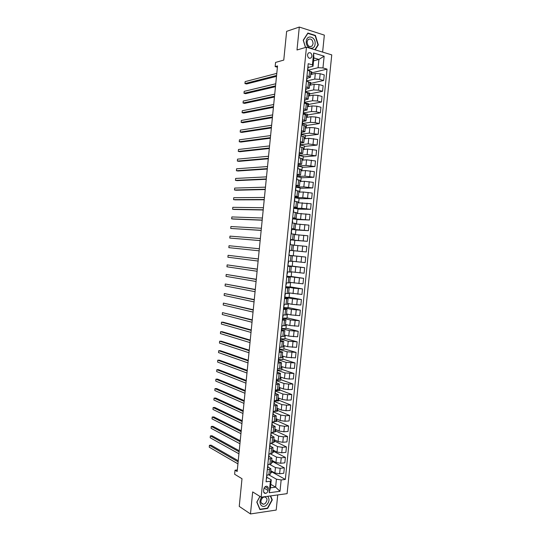 <?xml version="1.0" encoding="UTF-8"?>
<svg xmlns="http://www.w3.org/2000/svg" width="541" height="541" viewBox="0 0 541 541"><rect width="100%" height="100%" fill="white"/><g stroke="black" fill="none" stroke-linecap="round" stroke-linejoin="round"><path stroke-width="0.81" d="M307.491 54.817C307.829 57.833 309.06 58.854 311.17 57.873L311.947 56.136C311.616 53.113 310.385 52.098 308.262 53.086L307.491 54.817M322.619 52.105L324.343 35.124L299.295 27.05L286.635 31.344L283.768 60.092L275.565 62.418L275.153 66.597L277.405 67.219M287.102 493.649L331.755 54.884L306.456 47.182L261.161 497.193L287.102 493.649M261.161 497.193L252.681 491.911L250.469 513.95L276.201 510.062L277.729 494.927M250.469 513.95L239.244 506.396L242.003 478.724L234.625 474.234L235.031 470.197L237.174 471.482L277.533 65.941L275.153 66.597M268.038 490.464L268.228 488.591C268.255 486.981 267.585 486.197 266.233 486.244C264.901 486.602 264.096 487.576 263.805 489.165L263.616 491.045C263.595 492.641 264.245 493.426 265.584 493.392C266.929 493.047 267.748 492.073 268.038 490.464L264.089 488.097M281.158 479.948L280.001 491.302L269.208 492.743L270.365 481.267L271.251 479.806L270.439 487.833L275.619 487.164L276.424 479.184L281.158 479.948L285.337 479.434L327.035 69.12L311.751 72.852M313.577 60.849L318.92 59.429L313.868 57.934L313.029 66.252L312.421 64.906L308.214 63.689L266.071 481.794L270.365 481.267M312.421 64.906L313.618 53.004L324.154 56.169L322.957 67.943L327.035 69.12M299.295 27.05L296.995 49.982L306.456 47.182M237.33 469.946L235.031 470.197M270.791 484.344L275.619 487.164L280.001 491.302M271.251 479.806L266.808 477.257M313.029 66.252L308.12 67.51M306.99 75.875L310.412 77.289L307.024 78.337M305.881 86.851L309.317 88.197L305.935 89.164M304.779 97.813L308.214 99.091L304.847 99.977M303.67 108.768L307.112 109.985L303.758 110.777M302.568 119.717L306.017 120.859L302.669 121.569M301.465 130.651L304.921 131.727L301.58 132.349M300.363 141.573L303.826 142.587L300.492 143.122M299.268 152.488L302.73 153.434L299.41 153.887M298.165 163.396L301.635 164.275L298.328 164.64M297.07 174.283L300.539 175.101L297.246 175.379M295.968 185.171L299.45 185.921L296.157 186.097L295.724 187.599M294.872 196.045L298.355 196.728L295.014 196.836M293.777 206.905L297.266 207.528L293.716 207.548M292.688 217.759L296.177 218.314L292.634 218.246M291.592 228.606L295.088 229.093L291.558 228.931M290.497 239.44L294 239.859L290.483 239.609M289.408 250.26L306.253 251.964L289.408 250.3M288.887 255.453L292.397 255.778L288.894 255.393M287.798 266.26L291.308 266.524L287.819 266.05M286.71 277.06L290.226 277.256L286.744 276.694M285.621 287.846L289.144 287.981L285.668 287.325M284.532 298.625L288.062 298.693L284.6 297.956L284.803 295.934M283.45 309.398L286.98 309.398L283.788 308.62M282.361 320.157L285.898 320.096L282.74 319.237M281.279 330.903L284.823 330.781L281.672 329.841M280.197 341.642L283.748 341.452L280.603 340.431M279.115 352.374L282.666 352.117L279.535 351.014M278.033 363.092L281.591 362.774L278.466 361.591M276.951 373.797L280.515 373.418L277.405 372.154M275.876 384.502L279.447 384.056L276.343 382.703M274.801 395.187L278.372 394.68L275.274 393.246M273.719 405.872L277.296 405.297L274.213 403.782M272.644 416.536L276.228 415.901L273.151 414.305M271.568 427.201L275.159 426.497L272.096 424.82M270.5 437.852L274.091 437.087L271.034 435.329M269.425 448.489L273.022 447.664L269.973 445.825M268.356 459.12L271.954 458.234L268.918 456.313M267.281 469.744L270.885 468.79L267.863 466.788M269.026 474.991L276.424 479.184M270.696 470.67L274.902 473.003L279.609 473.76L283.782 473.274L284.329 467.843L272.502 461.514M269.716 464.442L275.45 467.559L280.164 468.31L284.329 467.843M271.744 460.29L275.957 462.535L280.678 463.272L284.837 462.832L285.391 457.395L273.53 451.309M270.358 453.872L276.512 457.084L281.225 457.821L285.391 457.395M272.799 449.896L277.019 452.053L281.739 452.776L285.898 452.377L286.453 446.94L274.564 441.098M270.96 443.295L277.574 446.596L282.294 447.319L286.453 446.94M273.847 439.488L278.081 441.557L282.801 442.274L286.96 441.916L287.514 436.472L275.592 430.879M271.501 432.699L278.635 436.1L283.356 436.81L287.514 436.472M274.896 429.081L279.142 431.055L283.869 431.759L288.028 431.447L288.583 425.997L276.627 420.648M272.353 422.257L279.697 425.591L284.424 426.288L288.583 425.997M275.951 418.66L280.204 420.546L284.938 421.236L289.09 420.966L289.645 415.508L277.661 410.409M273.394 411.897L280.759 415.075L285.492 415.758L289.645 415.508M277.006 408.225L281.273 410.024L286 410.7L290.159 410.47L290.713 405.013L278.696 400.164M274.443 401.523L281.82 404.553L286.561 405.223L290.713 405.013M278.06 397.791L282.334 399.495L287.075 400.157L291.22 399.975L291.775 394.511L279.731 389.905M275.491 391.143L282.889 394.017L287.629 394.673L291.775 394.511M279.115 387.336L283.403 388.959L288.143 389.608L292.289 389.459L292.843 383.995L280.765 379.64M276.377 380.702L283.957 383.474L288.698 384.117L292.843 383.995M280.17 376.881L284.471 378.409L289.212 379.045L293.357 378.943L293.912 373.466L281.807 369.361M277.411 370.301L285.026 372.918L293.912 373.466M281.225 366.413L285.533 367.853L294.426 368.414L294.98 362.937L282.848 359.075M278.52 359.914L286.094 362.355L294.98 362.937M282.28 355.937L286.608 357.283L295.494 357.872L296.055 352.394L283.883 348.783M279.643 349.52L287.163 351.785L296.055 352.394M283.342 345.449L287.677 346.707L296.569 347.329L297.124 341.838L284.924 338.483M280.732 339.112L288.231 341.202L297.124 341.838M284.404 334.953L288.745 336.117L297.638 336.773L298.199 331.275L285.966 328.171M281.787 328.678L289.307 330.605L298.199 331.275M285.465 324.444L289.82 325.52L298.713 326.203L299.268 320.705L287.007 317.851M282.842 318.23L290.375 320.008L299.268 320.705M286.527 313.929L290.889 314.916L299.788 315.626L300.343 310.121L288.055 307.518M283.897 307.775L291.45 309.391L300.343 310.121M287.589 303.406L291.964 304.299L300.864 305.036L301.418 299.531L289.097 297.178M284.951 297.313L292.525 298.774L301.418 299.531M288.651 292.87L301.939 294.446L302.5 288.928L290.145 286.831M286.006 286.838L293.601 288.143L302.5 288.928M289.712 282.328L303.014 283.836L303.575 278.317L291.186 276.471M287.061 276.356L303.575 278.317M290.781 271.771L304.089 273.219L304.651 267.7L292.235 266.104M287.839 265.834L304.651 267.7M291.849 261.208L305.171 262.595L305.733 257.07L293.283 255.731M288.894 255.338L305.733 257.07M293.472 245.134L306.815 246.425L306.253 251.964M294.345 245.215L294.845 240.299L290.463 239.812L307.329 241.32L294.838 240.353M294.541 234.551L307.897 235.781L307.329 241.32M291.809 229.283L308.411 230.662L295.886 229.959M295.609 223.954L308.979 225.117L308.411 230.662M292.87 218.747L309.499 219.998L296.935 219.551M296.678 213.343L310.061 214.452L309.499 219.998M293.932 208.204L301.675 208.312L310.581 209.326L297.99 209.13M297.753 202.733L311.143 203.774L310.581 209.326M294.994 197.654L302.757 197.6L311.663 198.642L299.045 198.703M298.821 192.102L303.318 192.021L312.231 193.083L311.663 198.642M296.062 187.091L303.839 186.875L312.752 187.95L300.099 188.268M299.897 181.472L304.407 181.296L313.313 182.385L312.752 187.95M297.131 176.522L304.928 176.143L313.834 177.245L301.154 177.82M300.972 170.821L305.496 170.557L314.402 171.68L313.834 177.245M298.192 165.938L306.017 165.397L314.923 166.533L302.209 167.365M302.047 160.17L306.578 159.811L315.491 160.961L314.923 166.533M299.241 155.348L307.105 154.645L316.012 155.815L303.264 156.904M303.122 149.505L307.667 149.052L316.58 150.236L316.012 155.815M300.228 144.758L308.194 143.886L317.1 145.083L304.319 146.428M304.204 138.834L308.755 138.28L317.668 139.497L317.1 145.083M301.236 134.154L309.283 133.113L318.196 134.337L305.381 135.947M305.28 128.149L309.851 127.507L314.673 127.825L318.764 128.751L318.196 134.337M302.243 123.551L310.372 122.327L315.2 122.638L319.285 123.585L306.443 125.458M306.362 117.451L310.94 116.714L315.768 117.025L319.853 117.992L319.285 123.585M303.542 112.886L311.46 111.534L316.296 111.831L320.38 112.826L307.504 114.956M307.444 106.753L312.029 105.921L316.864 106.212L320.948 107.226L320.38 112.826M304.617 102.249L312.556 100.734L317.391 101.018L321.469 102.053L308.566 104.44M308.526 96.041L313.124 95.115L317.966 95.392L322.044 96.447L321.469 102.053M305.692 91.598L313.652 89.921L318.493 90.191L322.564 91.273L309.628 93.924M309.608 85.316L314.22 84.295L319.062 84.558L323.139 85.661L322.564 91.273M306.767 80.94L314.747 79.101L319.589 79.358L323.66 80.481L310.69 83.395M310.69 74.584L315.315 73.468L320.157 73.718L324.235 74.868L323.66 80.481M307.897 70.256L318.088 67.699L318.92 59.429L324.154 56.169M266.727 475.262L270.338 474.281L270.885 468.844M285.337 479.434L271.467 471.711M271.528 471.13L271.359 472.793L270.473 472.895M267.795 464.645L271.399 463.725L271.947 458.281M272.576 460.729L272.394 462.548L271.508 462.636M273.631 450.322L273.428 452.296L272.549 452.377M268.87 454.021L272.468 453.162L273.016 447.711M274.679 439.901L274.47 442.031L273.584 442.105M269.939 443.383L273.536 442.592L274.084 437.128M275.734 429.473L275.504 431.759L274.618 431.826M271.014 432.739L274.605 432.009L275.153 426.538M276.789 419.032L276.546 421.48L275.626 421.54M272.089 422.081L275.673 421.412L276.228 415.941M277.844 408.583L277.58 411.194L273.442 411.424M273.164 411.417L276.742 410.815L277.296 405.331M278.899 398.129L278.622 400.895L274.49 401.084M274.24 400.746L277.81 400.205L278.365 394.714M279.961 387.66L279.663 390.588L275.531 390.73M275.315 390.061L278.885 389.581L279.44 384.083M281.016 377.185L280.705 380.269L276.573 380.377M276.39 379.363L279.961 378.95L280.515 373.446M282.077 366.697L281.746 369.943L277.567 370.01M277.472 368.658L281.036 368.313L281.591 362.801M283.139 356.201L282.794 359.609L278.392 359.515M278.554 357.946L282.111 357.662L282.666 352.144M284.194 345.699L283.836 349.263L279.575 349.243M279.636 347.221L283.186 346.997L283.741 341.472M285.256 335.183L284.884 338.909L280.705 338.849M280.718 336.488L284.262 336.333L284.823 330.794M286.324 324.654L285.932 328.549L281.807 328.448M281.8 325.743L285.344 325.648L285.898 320.11M287.386 314.125L286.973 318.176L282.862 318.034M282.882 314.99L286.419 314.963L286.98 309.411M288.448 303.582L288.022 307.795L283.91 307.613M283.971 304.231L287.501 304.265L288.062 298.706M289.516 293.026L289.077 297.401L284.965 297.178M285.053 293.452L288.583 293.553L289.144 287.988M290.585 282.47L290.125 287L286.013 286.737M286.115 282.936L289.665 282.835L290.226 277.262M291.653 271.893L291.173 276.593L287.068 276.282M287.23 271.88L290.747 272.103L291.308 266.524M292.722 261.317L292.228 266.179L287.839 265.8M288.319 261.073L291.829 261.364L292.397 255.778M293.79 250.74L293.283 255.751L288.901 255.325M289.976 244.633L293.479 245.026L292.918 250.618M295.42 234.605L295.9 229.851L291.802 229.35M291.065 233.807L294.568 234.26L294 239.859M296.488 223.994L296.955 219.389L292.857 218.848M292.16 222.966L295.656 223.487L295.088 229.086M297.564 213.364L298.01 208.921L293.919 208.332M293.256 212.119L296.745 212.708L296.177 218.307M298.639 202.733L299.072 198.439L294.98 197.817M294.351 201.259L297.834 201.915L297.266 207.514M299.714 192.089L300.127 187.95L296.042 187.281M295.447 190.391L298.923 191.108L298.355 196.714M300.789 181.438L301.188 177.455L297.104 176.745M296.542 179.511L300.018 180.295L299.45 185.901M301.864 170.773L302.25 166.946L298.138 166.188M297.638 168.623L301.107 169.475L300.539 175.081M302.94 160.095L303.312 156.43L299.119 155.612M298.74 157.722L302.203 158.641L301.635 164.254M304.022 149.417L304.373 145.908L300.113 145.029M299.836 146.814L303.298 147.794L302.73 153.414M305.104 138.726L305.442 135.372L301.087 134.425L301.215 135.953L301.351 134.641M300.938 135.892L304.394 136.941L303.826 142.56M306.179 128.021L306.504 124.822L302.433 123.896M302.04 124.964L305.489 126.08L304.921 131.7M307.261 117.309L307.572 114.273L303.501 113.299M303.143 114.023L306.585 115.206L306.017 120.832M308.35 106.584L308.64 103.703L304.569 102.695M304.245 103.074L307.687 104.325L307.119 109.951M309.432 95.852L309.709 93.133L305.638 92.078M305.354 92.112L308.789 93.431L308.214 99.057M310.514 85.113L310.777 82.55L309.797 82.286M306.456 81.143L309.885 82.523L309.317 88.156M322.957 67.943L318.088 67.699M311.602 74.36L311.846 71.96L310.98 71.716M307.565 70.161L310.987 71.608L310.419 77.248M270.439 487.833L269.208 492.743M313.618 53.004L313.868 57.934M259.923 496.422L256.799 502.095L259.903 509.575L267.653 508.425L272.285 499.918L270.649 495.894M265.009 493.047L264.4 493.128M315.153 49.833L318.311 44.896L315.417 35.442L307.876 33.035L303.217 40.21L305.482 47.473M271.853 499.654L272.285 499.918M267.247 508.168L267.653 508.425M314.896 35.611L315.417 35.442M317.865 45.031L318.311 44.896M266.375 478.724L266.848 476.824L266.693 478.372M238.243 460.756L211.085 445.169L209.428 445.304L238.135 461.852M209.245 447.191L209.428 445.304L209.245 447.191L237.932 463.86M266.537 477.121L266.814 476.006M266.956 475.776L267.011 475.228L266.639 476.107M267.443 468.168L267.91 466.295M239.237 450.748L212.011 435.755L210.354 435.877L239.136 451.796M210.172 437.764L210.354 435.877L210.172 437.764L238.933 453.804M267.606 466.558L267.876 465.456M268.018 465.233L268.079 464.611L267.707 465.544M268.505 457.598L268.972 455.738L268.816 457.301M240.238 440.732L212.938 426.335L211.281 426.443L240.136 441.727M211.098 428.33L211.281 426.443L211.098 428.33L239.934 443.742M268.667 455.995L268.931 454.9M269.08 454.683L269.154 453.994L268.769 454.981M269.574 447.028L270.04 445.162L269.885 446.724M241.232 430.704L213.864 416.908L212.207 417.003L241.137 431.65M212.025 418.89L212.207 417.003L212.025 418.89L240.941 433.666M269.736 445.419L269.986 444.33M270.148 444.12L270.223 443.356L269.837 444.398M270.642 436.438L271.102 434.606L270.946 436.174M242.233 420.675L214.791 407.468L213.134 407.549L242.145 421.567M212.951 409.442L213.134 407.549L212.951 409.442L241.942 423.583M270.804 434.829L271.048 433.754M271.21 433.551L271.298 432.719L270.906 433.814M262.162 497.057C257.32 501.439 261.377 509.433 266.287 505.28C269.337 502.129 269.803 499.14 267.687 496.3M262.723 497.612C260.059 501.074 260.309 503.306 263.467 504.293L265.171 503.563C267.836 500.073 267.572 497.855 264.38 496.902L262.723 497.612M270.344 495.935L271.954 499.891L267.464 508.141L259.957 509.25L256.948 502.001L259.998 496.469M264.65 493.27L265.246 493.189M315.099 43.963C316.059 36.876 306.835 33.927 306.294 41.231C305.374 48.413 314.612 51.192 315.099 43.963M313.104 43.72C312.644 39.601 310.974 38.208 308.093 39.54L307.078 41.853C307.538 45.965 309.202 47.365 312.062 46.053L313.104 43.72M305.577 47.446L303.352 40.318L307.863 33.366L315.173 35.699L317.98 44.856L314.848 49.738M271.71 425.848L272.17 424.022M243.234 410.633L215.717 398.027L214.067 398.095L243.146 411.471M213.878 399.988L214.067 398.095L213.878 399.988L242.95 413.493M271.873 424.232L272.103 423.163M272.279 422.967L272.373 422.061L271.974 423.218M272.779 415.238L273.239 413.432L273.083 415.008M244.234 400.583L216.643 388.58L214.993 388.627L244.153 401.368M214.811 390.521L214.993 388.627L214.811 390.521L243.95 403.39M272.941 413.628L273.158 412.567M273.347 412.377L273.448 411.403L273.043 412.607M273.847 404.627L274.213 401.963M245.235 390.521L217.577 379.119L215.927 379.16L245.161 391.258M215.737 381.053L215.927 379.16L215.737 381.053L244.958 393.28M274.415 401.78L274.524 400.732L274.111 401.99M274.916 394.004L275.376 392.218L275.22 393.801M246.236 380.451L218.503 369.652L216.853 369.679L246.169 381.141M216.671 371.572L216.853 369.679L216.671 371.572L245.966 383.163M275.078 392.387L275.268 391.346M275.484 391.17L275.599 390.047L275.186 391.366M275.991 383.366L276.451 381.601M276.153 381.75L276.316 380.715M247.237 370.375L219.436 360.178L217.786 360.191L247.176 371.011M217.604 362.085L217.786 360.191L217.604 362.085L246.973 373.033M276.451 381.574L276.289 383.184M276.559 380.553L276.674 379.356L276.255 380.729M277.06 372.729L277.628 369.916M248.238 360.292L220.37 350.696L218.72 350.69L248.184 360.874M218.53 352.59L218.72 350.69L218.53 352.59L247.981 362.903M277.229 371.106L277.364 372.553M278.135 362.071L278.459 359.637M249.245 350.196L221.303 341.209L219.653 341.188L249.191 350.724M219.463 343.089L219.653 341.188L219.463 343.089L248.988 352.752M278.831 357.946L278.405 359.427M279.21 351.407L279.67 349.675L279.508 351.271M279.372 349.79L279.46 348.945M250.253 340.093L222.236 331.714L220.586 331.68L250.206 340.573M220.403 333.581L220.586 331.68L220.403 333.581L250.003 342.602M279.771 348.634L279.913 347.227L279.481 348.762M280.285 340.735L280.529 338.362M251.261 329.983L223.169 322.206L221.519 322.159L251.213 330.409M221.337 324.066L221.519 322.159L221.337 324.066L251.01 332.438M280.454 339.112L280.583 340.614M280.847 337.976L280.995 336.495L280.556 338.091M281.367 330.057L281.82 328.346L281.658 329.949M281.53 328.428L281.597 327.765M252.262 319.859L222.459 312.63L252.228 320.231M222.27 314.537L222.459 312.63L222.27 314.537L252.025 322.267M282.077 325.756L281.631 327.406M282.443 319.359L282.666 317.168M253.269 309.729L223.392 303.095L253.242 310.054M223.21 305.002L223.392 303.095L223.21 305.002L253.039 312.089M282.605 317.736L282.733 319.278M283.159 315.024L282.713 316.708M283.518 308.661L283.971 306.977L283.809 308.593M283.687 307.031L283.734 306.551M254.284 299.592L224.332 293.553L254.256 299.863M224.143 295.467L224.332 293.553L224.143 295.467L254.054 301.898M284.241 304.333L283.788 306.003M255.291 289.449L225.266 284.005L255.271 289.658M225.083 285.918L225.266 284.005L225.083 285.918L255.068 291.7M285.154 295.251L285.323 293.628L284.87 295.291M285.682 287.224L285.878 285.303M286.236 284.539L286.399 282.909L285.952 284.566M256.299 279.291L226.206 274.449L256.285 279.454M226.023 276.356L226.206 274.449L226.023 276.356L256.082 281.496M285.844 285.594L285.966 287.197M286.764 276.492L286.946 274.659M257.313 269.127L227.146 264.88L257.3 269.235M226.956 266.794L227.146 264.88L226.956 266.794L257.097 271.278M286.926 274.862L287.048 276.478M287.318 273.82L287.481 272.197L287.034 273.834M287.846 265.753L288.022 264.008M258.327 258.95L228.086 255.305L258.321 259.004M227.896 257.225L228.086 255.305L227.896 257.225L258.118 261.053M288.008 264.116L288.13 265.759M288.4 263.095L288.563 261.465L288.116 263.088M288.928 255L289.097 253.35L289.212 255.021M289.367 250.699L289.198 252.336M228.843 247.643L229.026 245.722L259.342 248.772L229.026 245.722L228.843 247.643L259.132 250.821M290.449 239.934L290.287 241.57M260.153 240.576L229.783 238.054L229.972 236.133L260.356 238.527M290.274 241.658L290.727 239.981M290.179 242.605L290.294 244.275M260.153 240.617L229.783 238.054L229.972 236.133M291.538 229.161L291.646 230.851L291.815 229.222M261.175 230.324L230.723 228.458L230.912 226.537L261.377 228.275M291.268 231.832L291.376 233.523M261.168 230.419L230.723 228.458L230.912 226.537M292.62 218.375L292.458 220.011M262.196 220.065L231.67 218.855L231.859 216.934L262.399 218.009M292.431 220.282L292.897 218.456M292.356 221.046L292.465 222.757L292.634 221.127M262.182 220.214L233.306 219.058L231.67 218.855L231.859 216.934M293.709 207.575L293.547 209.218M263.217 209.793L232.61 209.245L232.799 207.318L263.42 207.737M293.506 209.583L293.986 207.676M293.438 210.253L293.553 211.977L293.716 210.348M263.197 209.996L234.246 209.462L232.61 209.245L232.799 207.318M294.798 196.775L294.635 198.412M264.238 199.514L233.556 199.622L233.746 197.695L264.448 197.458M294.588 198.872L295.075 196.89M294.527 199.453L294.635 201.191L294.804 199.561M264.218 199.771L235.193 199.859L233.556 199.622L233.746 197.695M295.893 185.955L295.67 188.153M265.266 189.228L234.503 189.992L234.693 188.072L265.469 187.166M295.623 188.64L295.724 190.398L295.893 188.768M265.232 189.533L236.14 190.243L234.503 189.992L234.693 188.072M296.982 175.128L297.083 176.907L297.252 175.284M266.287 178.929L235.45 180.363L235.639 178.435L266.497 176.866M296.752 177.421L296.813 176.779M296.711 177.82L296.82 179.558L296.982 177.962M266.253 179.294L237.08 180.62L235.45 180.363L235.639 178.435M298.077 164.295L298.179 166.094L298.341 164.464M267.315 168.623L236.397 170.719L236.586 168.785L267.518 166.56M297.834 166.682L297.908 165.945M297.8 166.986L297.915 168.67M267.274 169.042L238.026 170.997L236.397 170.719L236.586 168.785M299.166 153.455L299.268 155.26L299.437 153.637M268.343 158.31L237.343 161.062L237.533 159.135L268.546 156.248M298.916 155.936L299.004 155.098M298.896 156.139L299.017 157.776L299.166 156.322M268.295 158.777L238.973 161.36L237.343 161.062L237.533 159.135M300.262 142.594L300.363 144.427M269.371 147.984L238.29 151.406L238.48 149.472L269.574 145.921M300.005 145.177L300.093 144.244M299.991 145.292L300.113 146.868L300.255 145.488M269.317 148.511L239.927 151.717L238.29 151.406L238.48 149.472M301.357 131.734L301.452 133.573M270.399 137.651L239.237 141.742L239.433 139.808L270.601 135.581M301.087 134.405L301.188 133.384M270.338 138.232L240.873 142.06L239.237 141.742L239.433 139.808M302.453 120.853L302.547 122.719M271.426 127.311L240.19 132.065L240.38 130.131L271.629 125.242M302.223 123.571L302.284 122.509M302.182 123.551L302.318 125.025L302.446 123.788M271.366 127.94L241.82 132.403L240.19 132.065L240.38 130.131M303.548 109.972L303.643 111.845L303.812 110.229M272.454 116.957L241.144 122.381L241.333 120.44L272.664 114.888M303.352 112.711L303.386 111.629M303.278 112.67L303.42 114.09L303.542 112.927M272.387 117.647L242.774 122.733L241.144 122.381L241.333 120.44M304.651 99.077L304.745 100.971M273.489 106.597L242.091 112.69L242.287 110.749L273.692 104.521M304.468 101.83L304.482 100.734M304.38 101.776L304.522 103.142L304.637 102.046M273.415 107.341L243.72 113.055L242.091 112.69L242.287 110.749M305.746 88.169L305.841 90.083L306.003 88.46M274.517 96.23L243.044 102.993L243.234 101.052L274.727 94.154M305.577 90.935L305.584 89.826M305.476 90.874L305.631 92.186L305.733 91.165M274.443 97.022L244.674 103.372L243.044 102.993L243.234 101.052M306.848 77.255L306.936 79.182L307.105 77.566M275.552 85.85L243.998 93.282L244.187 91.341L275.761 83.774M306.693 80.034L306.679 78.912M306.578 79.96L306.733 81.218L306.835 80.271M275.47 86.702L245.628 93.681L243.998 93.282L244.187 91.341M307.951 66.327L308.039 68.274M276.586 75.463L244.951 83.571L245.141 81.623L276.796 73.38M307.802 69.126L307.782 67.99M307.68 69.038L307.843 70.242L307.93 69.363M276.498 76.369L246.581 83.977L244.951 83.571L245.141 81.623M275.45 467.559L274.902 473.003M276.512 457.084L275.957 462.535M277.574 446.596L277.019 452.053M278.635 436.1L278.081 441.557M279.697 425.591L279.142 431.055M280.759 415.075L280.204 420.546M281.82 404.553L281.273 410.024M282.889 394.017L282.334 399.495M283.957 383.474L283.403 388.959M285.026 372.918L284.471 378.409M286.094 362.355L285.533 367.853M287.163 351.785L286.608 357.283M288.231 341.202L287.677 346.707M289.307 330.605L288.745 336.117M290.375 320.008L289.82 325.52M291.45 309.391L290.889 314.916M292.525 298.774L291.964 304.299M293.601 288.143L293.039 293.668M294.676 277.499L294.115 283.038M295.751 266.848L295.19 272.394M296.833 256.191L296.272 261.736M297.908 245.519L297.347 251.071M298.99 234.841L298.429 240.393M300.072 224.15L299.511 229.709M301.154 213.452L300.593 219.017M302.236 202.747L301.675 208.312M303.318 192.021L302.757 197.6M304.407 181.296L303.839 186.875M305.496 170.557L304.928 176.143M306.578 159.811L306.017 165.397M307.667 149.052L307.105 154.645M308.755 138.28L308.194 143.886M309.851 127.507L309.283 133.113M310.94 116.714L310.372 122.327M312.029 105.921L311.46 111.534M313.124 95.115L312.556 100.734M314.22 84.295L313.652 89.921M315.315 73.468L314.747 79.101M280.164 468.31L279.609 473.76M269.404 469.507L268.85 475.012M270.473 458.903L269.918 464.421M281.225 457.821L280.678 463.272M271.548 448.293L270.987 453.811M282.294 447.319L281.739 452.776M272.617 437.676L272.062 443.201M283.356 436.81L282.801 442.274M273.692 427.045L273.131 432.577M284.424 426.288L283.869 431.759M274.76 416.408L274.206 421.946M285.492 415.758L284.938 421.236M275.836 405.764L275.281 411.302M286.561 405.223L286 410.7M276.911 395.106L276.35 400.644M287.629 394.673L287.075 400.157M277.986 384.435L277.432 389.987M288.698 384.117L288.143 389.608M279.068 373.757L278.507 379.315M289.766 373.547L289.212 379.045M280.143 363.072L279.582 368.631M290.842 362.97L290.28 368.475M281.225 352.374L280.664 357.939M291.917 352.387L291.356 357.892M282.307 341.669L281.739 347.234M292.985 341.79L292.431 347.302M283.383 330.95L282.821 336.522M294.061 331.187L293.506 336.698M284.465 320.225L283.903 325.804M295.136 320.57L294.581 326.088M285.553 309.486L284.985 315.072M296.218 309.946L295.656 315.471M286.635 298.74L286.074 304.326M297.293 299.308L296.732 304.84M287.724 287.981L287.156 293.58M298.375 288.664L297.814 294.203M288.806 277.215L288.245 282.815M299.45 278.013L298.889 283.552M289.895 266.442L289.327 272.049M300.532 267.349L299.971 272.894M290.984 255.656L290.416 261.262M301.614 256.671L301.053 262.223M292.072 244.857L291.504 250.476M302.696 245.993L302.135 251.545M293.161 234.05L292.593 239.67M303.785 235.294L303.217 240.86M294.257 223.237L293.689 228.863M304.867 224.596L304.306 230.162M295.345 212.41L294.777 218.037M305.956 213.878L305.388 219.45M296.441 201.57L295.873 207.21M307.038 203.159L306.476 208.738M297.536 190.723L296.962 196.369M308.127 192.427L307.559 198.006M298.632 179.869L298.057 185.516M309.215 181.681L308.647 187.274M299.728 169.002L299.153 174.655M310.304 170.929L309.736 176.522M300.823 158.128L300.255 163.781M311.4 160.17L310.832 165.769M301.919 147.24L301.351 152.9M312.488 149.397L311.92 155.003M303.021 136.346L302.453 142.013M313.584 138.618L313.016 144.224M304.123 125.438L303.548 131.111M314.673 127.825L314.105 133.438M305.225 114.516L304.651 120.197M315.768 117.025L315.2 122.638M306.328 103.595L305.753 109.275M316.864 106.212L316.296 111.831M307.43 92.653L306.855 98.34M317.966 95.392L317.391 101.018M308.532 81.705L307.957 87.399M319.062 84.558L318.493 90.191M309.641 70.749L309.067 76.45M320.157 73.718L319.589 79.358M265.124 486.744L268.228 488.591M274.307 402.835L274.152 404.398M278.595 360.333L278.432 361.915M285.053 296.285L284.891 297.895M309.513 58.327L311.17 57.873M263.765 492.29L265.584 493.392M267.754 467.85L267.917 466.281M261.066 502.772L263.467 504.293M309.932 46.682L312.062 46.053M272.015 425.598L272.177 424.009M278.703 359.285L278.838 357.946M281.922 327.312L282.084 325.756M283.004 316.634L283.166 315.018M284.079 305.942L284.241 304.326M289.482 252.363L289.645 250.726M290.294 244.282L290.463 242.645M291.383 233.523L291.545 231.893M297.915 168.677L298.071 167.149M300.363 144.433L300.525 142.804M301.459 133.586L301.621 131.95M302.554 122.726L302.717 121.096M304.745 100.984L304.908 99.348M308.039 68.288L308.201 66.658"/></g></svg>
